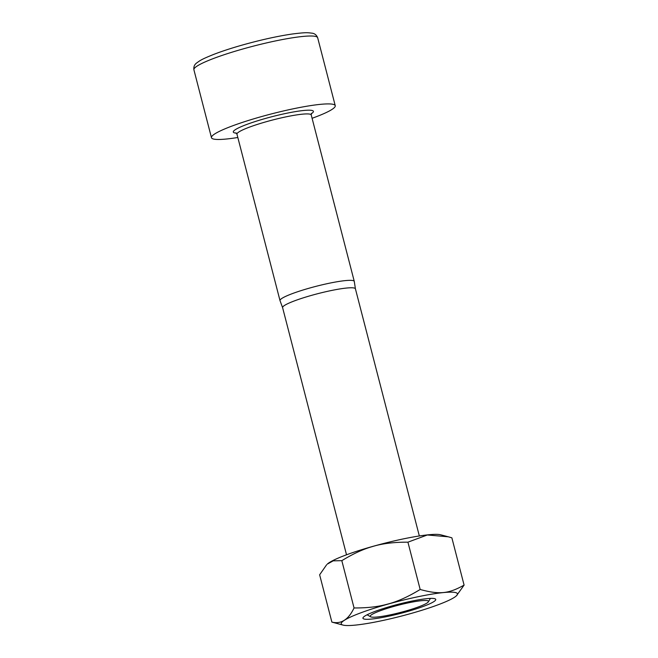 <?xml version="1.0" encoding="UTF-8"?>
<svg xmlns="http://www.w3.org/2000/svg" width="658" height="658" viewBox="0 0 658 658"><rect width="100%" height="100%" fill="white"/><g stroke="black" fill="none" stroke-linecap="round" stroke-linejoin="round"><path stroke-width="0.99" d="M393.229 606.594A30.079 3.767 -14.5 0 1 428.35 601.831A30.079 3.767 -14.5 0 1 405.451 611.093A30.079 3.767 -14.5 0 1 370.569 616.776A30.079 3.767 -14.5 0 1 393.229 606.594M355.419 288.846L354.284 281.468A38.353 4.803 -14.5 0 0 354.275 281.41A38.353 4.803 -14.5 0 0 309.35 288.138A38.353 4.803 -14.5 0 0 280.012 300.616A38.353 4.803 -14.5 0 0 280.028 300.673L282.611 307.681A37.605 4.713 -14.5 0 1 282.603 307.648A37.605 4.713 -14.5 0 1 311.374 295.417A37.605 4.713 -14.5 0 1 355.419 288.821A37.605 4.713 -14.5 0 1 355.427 288.878M237.826 137.497A63.925 8.011 -14.5 0 1 211.465 137.695A63.925 8.011 -14.5 0 1 260.362 116.91A63.925 8.011 -14.5 0 1 335.243 105.683A63.925 8.011 -14.5 0 1 312.089 118.292M426.927 598.648A37.605 4.713 165.5 0 0 386.106 607.679A37.605 4.713 165.5 0 0 362.936 618.257A37.605 4.713 165.5 0 0 371.745 619.038A37.605 4.713 165.5 0 0 412.574 610.015A37.605 4.713 165.5 0 0 435.744 599.43A37.605 4.713 165.5 0 0 426.927 598.648M447.629 536.624L440.679 534.798A60.01 7.518 165.5 0 0 372.198 546.568A60.01 7.518 165.5 0 0 327.289 564.128L333.203 560.838L341.823 560.665L354.053 607.959C367.032 608.033 378.046 606.799 387.085 604.25C396.98 601.815 408.009 596.888 420.166 589.478L407.927 542.176C393.838 542.093 381.928 543.59 372.189 546.642C363.142 549.159 353.017 553.83 341.823 560.665M411.538 613.338A60.01 7.518 165.5 0 0 456.446 595.778A60.01 7.518 165.5 0 0 387.143 604.357A60.01 7.518 165.5 0 0 343.057 625.1A60.01 7.518 165.5 0 0 411.538 613.338M456.446 595.778L464.096 585.11L451.865 537.816L448.328 536.805L427.33 534.979L407.927 542.176M354.053 607.959C348.469 619.672 341.074 624.376 331.871 622.09L319.64 574.788L326.631 564.753M464.096 585.11C448.427 593.845 439.454 594.733 420.166 589.478M331.871 622.09L343.057 625.1M280.012 300.616L236.97 134.183A38.353 4.803 -14.5 0 1 266.309 121.714A38.353 4.803 -14.5 0 1 311.234 114.977L311.464 113.316M236.395 133.155A41.364 5.182 -14.5 0 1 264.952 118.596A41.364 5.182 -14.5 0 1 303.33 110.519A41.364 5.182 -14.5 0 1 311.242 113.801M211.465 137.695L193.904 69.797A63.925 8.011 -14.5 0 1 242.802 49.005A63.925 8.011 -14.5 0 1 317.682 37.786L335.243 105.683M428.35 601.831L430.406 598.402M370.569 616.776L367.106 614.778M419.335 535.966L355.419 288.821M346.519 554.793L282.603 307.648M354.275 281.41L311.234 114.977M236.97 134.183L235.959 132.842M193.904 69.797C193.518 66.771 194.497 64.459 196.841 62.847C200.254 60.429 201.052 59.5 213.834 54.359C221.96 51.234 231.517 48.116 242.489 45.007C261.045 39.809 277.709 36.132 292.465 33.986C306.776 32.201 307.467 32.686 311.818 33.147C314.582 33.41 316.539 34.956 317.682 37.786"/></g></svg>
